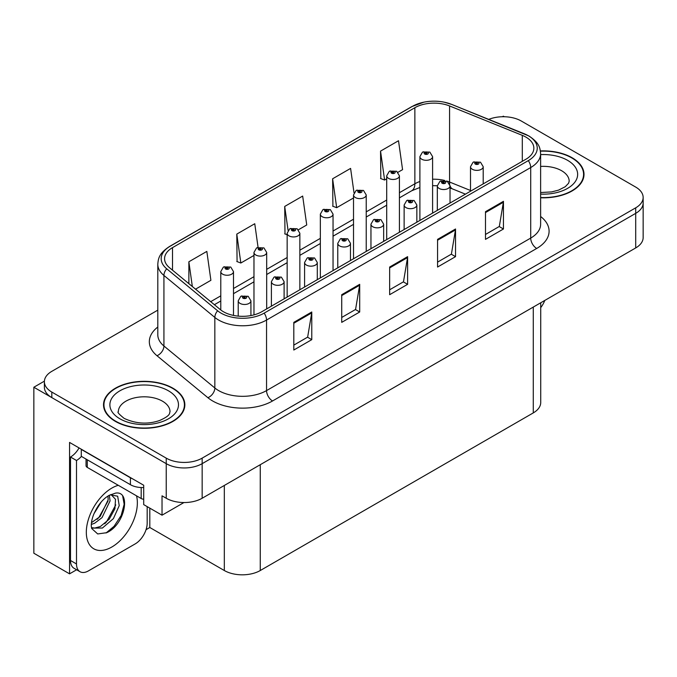 <?xml version="1.0" encoding="UTF-8"?>
<svg xmlns="http://www.w3.org/2000/svg" width="677" height="677" viewBox="0 0 677 677"><rect width="100%" height="100%" fill="white"/><g stroke="black" fill="none" stroke-linecap="round" stroke-linejoin="round"><path stroke-width="1.02" d="M76.628 569.763L69.553 573.842L69.553 442.428L143.702 485.248L143.702 504.61L162.031 515.189L162.031 495.826L166.229 498.247A25.413 14.674 0 0 0 202.161 498.247L635.703 247.943A25.413 14.674 0 0 0 643.15 237.568L643.15 202.99A25.413 14.674 0 0 1 635.703 213.357A25.413 14.674 0 0 0 643.15 202.99L643.15 197.456A25.413 14.674 0 0 0 635.703 187.08L521.298 121.031A25.413 14.674 0 0 0 488.752 119.38M183.941 502.546L162.031 515.189M504.289 116.74L503.333 116.182L502.368 116.74M157.8 310.142L51.816 371.334A25.413 14.674 0 0 0 44.377 381.701A25.413 14.674 0 0 0 51.816 392.076L166.229 458.134A25.413 14.674 0 0 0 202.161 458.134L202.161 463.66L635.703 213.357L202.161 463.66A25.413 14.674 0 0 1 166.229 463.66A25.413 14.674 0 0 0 202.161 463.66L202.161 498.247M69.553 573.842L33.85 553.236L33.85 387.236L166.229 463.66L51.816 397.611A25.413 14.674 0 0 1 44.377 387.236L44.377 381.701M44.394 381.151L33.85 387.236M540.72 302.78L540.72 402.527A25.413 14.674 180 0 1 533.281 412.902L260.264 570.525A25.413 14.674 180 0 1 224.324 570.525L149.812 527.501L149.812 508.139M149.812 527.501L146.046 529.685M540.627 197.777A40.662 23.475 0 0 0 584.006 174.353A40.662 23.475 0 0 0 572.099 157.749A40.662 23.475 0 0 0 540.407 150.937M172.931 388.209A40.662 23.475 0 0 0 128.622 383.114A40.662 23.475 0 0 0 103.522 404.804A40.662 23.475 0 0 0 115.428 421.407A40.662 23.475 0 0 0 159.747 426.493A40.662 23.475 0 0 0 184.846 404.804A40.662 23.475 0 0 0 172.931 388.209M103.945 406.962A40.662 23.475 0 0 0 103.809 407.571M525.911 137.109A27.105 15.647 180 0 1 533.857 148.17A27.105 15.647 180 0 1 525.911 159.239L261.762 311.742A27.105 15.647 180 0 1 220.389 309.651L169.478 267.677A27.105 15.647 180 0 1 164.57 258.699A27.105 15.647 180 0 1 172.517 247.63L414.866 107.711A27.105 15.647 180 0 1 449.579 105.959L522.297 135.349A27.105 15.647 180 0 1 525.911 137.109M528.305 135.722A30.499 17.602 0 0 0 524.235 133.75L451.525 104.351A30.499 17.602 0 0 0 444.197 102.176A30.499 17.602 0 0 0 423.861 102.176A30.499 17.602 0 0 0 412.471 106.331L170.113 246.25A30.499 17.602 0 0 0 166.703 268.794L217.613 310.777A30.499 17.602 0 0 0 264.157 313.129L528.305 160.618A30.499 17.602 0 0 0 528.305 135.722M293.81 322.362L293.81 350.026L311.775 339.651L311.775 311.987L293.81 322.362M293.81 345.118L307.646 337.129L311.708 312.909A6.778 3.91 -120 0 0 311.775 311.987M307.527 337.197L311.775 339.651M341.724 294.698L341.724 322.362L359.699 311.987L359.699 284.323L341.724 294.698M341.724 317.454L355.569 309.465L359.622 285.245A6.778 3.91 -120 0 0 359.699 284.323M355.442 309.533L359.699 311.987M485.485 211.698L485.485 239.37L503.451 228.995L503.451 201.323L485.485 211.698M485.485 234.462L499.321 226.465L503.375 202.245A6.778 3.91 -120 0 0 503.451 201.323M499.203 226.541L503.451 228.995M437.562 239.37L437.562 267.034L455.536 256.659L455.536 228.995L437.562 239.37M437.562 262.126L451.407 254.129L455.46 229.909A6.778 3.91 -120 0 0 455.536 228.995M451.28 254.205L455.536 256.659M389.647 267.034L389.647 294.698L407.613 284.323L407.613 256.659L389.647 267.034M389.647 289.79L403.484 281.801L407.546 257.573A6.778 3.91 -120 0 0 407.613 256.659M403.365 281.869L407.613 284.323M202.161 458.134L635.703 207.831A25.413 14.674 0 0 0 643.15 197.456M195.543 289.172L210.894 280.303L206.832 251.404L188.866 261.779L188.866 283.663M354.012 192.801L350.593 168.404L332.619 178.779L332.915 206.273M397.983 172.288L402.57 169.648L398.508 140.74L380.542 151.115L380.829 178.61M258.064 247.308L254.755 223.732L236.789 234.107L237.077 261.61M298.43 229.765L306.732 224.976L302.67 196.068L284.704 206.443L284.992 233.946M287.158 234.75L284.704 233.836M284.704 206.443L288.063 230.4M332.619 178.779L336.681 207.687L353.521 197.963M336.681 207.687L332.619 206.172M380.542 151.115L384.595 180.023L386.702 178.804M384.595 180.023L380.542 178.5M236.789 234.107L240.843 263.014L253.968 255.432M240.843 263.014L236.789 261.5M188.866 261.779L192.336 286.523M184.559 407.571A40.662 23.475 0 0 0 184.423 406.962M583.718 177.12A40.662 23.475 0 0 0 583.582 176.502M233.497 315.423L233.497 271.595A6.355 3.664 180 0 1 229.571 274.98A6.355 3.664 180 0 1 222.648 274.185A6.355 3.664 180 0 1 220.787 271.595L223.325 267.178A4.231 2.547 57.8 0 1 225.576 267.305A2.116 1.219 0 0 0 225.644 268.997A2.116 1.219 0 0 0 228.64 268.997A2.116 1.219 0 0 0 228.64 267.271A2.116 1.219 0 0 0 225.712 267.229L226.567 267.77A0.846 0.491 180 0 1 227.464 268.583A0.846 0.491 180 0 1 226.516 267.804L225.576 267.305M226.567 268.49L226.567 267.77M225.712 267.229A4.231 2.336 -117.9 0 0 223.732 266.95A4.231 2.336 -117.9 0 0 223.545 267.068M226.516 268.464L226.516 267.804M250.922 315.575L250.922 300.816A6.355 3.664 180 0 1 247.003 304.201A6.355 3.664 180 0 1 240.081 303.406A6.355 3.664 180 0 1 238.219 300.816L240.75 296.408A4.231 2.547 57.8 0 1 243.009 296.526A2.116 1.219 0 0 0 243.077 298.218A2.116 1.219 0 0 0 246.073 298.218A2.116 1.219 0 0 0 246.073 296.492A2.116 1.219 0 0 0 243.145 296.45L243.999 296.991A0.846 0.491 180 0 1 244.896 297.804A0.846 0.491 180 0 1 243.948 297.025L243.009 296.526M243.999 297.719L243.999 296.991M243.145 296.45A4.231 2.336 -117.9 0 0 241.164 296.171A4.231 2.336 -117.9 0 0 240.97 296.289M243.948 297.685L243.948 297.025M266.679 308.907L266.679 252.436A6.355 3.664 180 0 1 262.752 255.821A6.355 3.664 180 0 1 255.83 255.026A6.355 3.664 180 0 1 253.968 252.436L256.507 248.027A4.231 2.547 57.8 0 1 258.766 248.146A2.116 1.219 0 0 0 258.826 249.838A2.116 1.219 0 0 0 261.821 249.838A2.116 1.219 0 0 0 261.821 248.112A2.116 1.219 0 0 0 258.893 248.07L259.756 248.611A0.846 0.491 180 0 1 260.645 249.424A0.846 0.491 180 0 1 259.723 249.322L258.766 248.146M259.756 249.339L259.756 248.611M258.893 248.07A4.231 2.336 -117.9 0 0 256.913 247.79A4.231 2.336 -117.9 0 0 256.727 247.909M259.723 249.322A0.846 0.491 180 0 1 259.697 248.645M299.86 289.748L299.86 233.277A6.355 3.664 180 0 1 295.942 236.662A6.355 3.664 180 0 1 289.02 235.867A6.355 3.664 180 0 1 287.158 233.277L289.688 228.868A4.231 2.547 57.8 0 1 291.948 228.987A2.116 1.219 0 0 0 292.007 230.679A2.116 1.219 0 0 0 295.003 230.679A2.116 1.219 0 0 0 295.003 228.953A2.116 1.219 0 0 0 292.075 228.919L292.938 229.452A0.846 0.491 180 0 1 293.835 230.265A0.846 0.491 180 0 1 292.913 230.163L292.938 229.452M292.075 228.919A4.231 2.336 -117.9 0 0 290.094 228.631A4.231 2.336 -117.9 0 0 289.908 228.75M292.887 230.146L291.948 228.987M292.913 230.163A0.846 0.491 180 0 1 292.887 229.486M333.042 270.588L333.042 214.118A6.355 3.664 180 0 1 329.124 217.503A6.355 3.664 180 0 1 322.201 216.708A6.355 3.664 180 0 1 320.339 214.118L322.87 209.709A4.231 2.547 57.8 0 1 325.129 209.836A2.116 1.219 0 0 0 325.197 211.52A2.116 1.219 0 0 0 328.193 211.52A2.116 1.219 0 0 0 328.193 209.794A2.116 1.219 0 0 0 325.265 209.76L326.119 210.302A0.846 0.491 180 0 1 327.016 211.114A0.846 0.491 180 0 1 326.094 211.004L326.119 210.302M325.265 209.76A4.231 2.336 -117.9 0 0 323.284 209.472A4.231 2.336 -117.9 0 0 323.098 209.591M326.069 210.987L325.129 209.836M326.094 211.004A0.846 0.491 180 0 1 326.069 210.327M284.112 298.845L284.112 281.657A6.355 3.664 180 0 1 280.185 285.042A6.355 3.664 180 0 1 273.263 284.247A6.355 3.664 180 0 1 271.401 281.657L273.94 277.248A4.231 2.547 57.8 0 1 276.191 277.367A2.116 1.219 0 0 0 276.258 279.059A2.116 1.219 0 0 0 279.254 279.059A2.116 1.219 0 0 0 279.254 277.333A2.116 1.219 0 0 0 276.326 277.299L277.181 277.832A0.846 0.491 180 0 1 278.078 278.645A0.846 0.491 180 0 1 277.155 278.543L276.191 277.367M277.181 278.56L277.181 277.832M276.326 277.299A4.231 2.336 -117.9 0 0 274.346 277.011A4.231 2.336 -117.9 0 0 274.16 277.13M277.155 278.543A0.846 0.491 180 0 1 277.13 277.866M317.293 279.686L317.293 262.498A6.355 3.664 180 0 1 313.366 265.883A6.355 3.664 180 0 1 306.444 265.088A6.355 3.664 180 0 1 304.582 262.498L307.121 258.089A4.231 2.547 57.8 0 1 309.381 258.216A2.116 1.219 0 0 0 309.44 259.9A2.116 1.219 0 0 0 312.435 259.9A2.116 1.219 0 0 0 312.435 258.174A2.116 1.219 0 0 0 309.507 258.14L310.371 258.682A0.846 0.491 180 0 1 311.259 259.494A0.846 0.491 180 0 1 310.337 259.384L309.381 258.216M310.371 259.401L310.371 258.682M309.507 258.14A4.231 2.336 -117.9 0 0 307.527 257.852A4.231 2.336 -117.9 0 0 307.341 257.971M310.337 259.384A0.846 0.491 180 0 1 310.311 258.707M350.474 260.527L350.474 243.339A6.355 3.664 180 0 1 346.556 246.724A6.355 3.664 180 0 1 339.634 245.929A6.355 3.664 180 0 1 337.772 243.339L340.303 238.93A4.231 2.547 57.8 0 1 342.562 239.057A2.116 1.219 0 0 0 342.621 240.741A2.116 1.219 0 0 0 345.617 240.741A2.116 1.219 0 0 0 345.617 239.015A2.116 1.219 0 0 0 342.689 238.981L343.552 239.523A0.846 0.491 180 0 1 344.449 240.335A0.846 0.491 180 0 1 343.501 239.548L342.562 239.057M343.552 240.242L343.552 239.523M342.689 238.981A4.231 2.336 -117.9 0 0 340.709 238.693A4.231 2.336 -117.9 0 0 340.523 238.812M343.501 240.208L343.501 239.548M383.656 241.367L383.656 224.18A6.355 3.664 180 0 1 379.738 227.565A6.355 3.664 180 0 1 372.815 226.77A6.355 3.664 180 0 1 370.954 224.18L373.484 219.771A4.231 2.547 57.8 0 1 375.743 219.898A2.116 1.219 0 0 0 375.811 221.582A2.116 1.219 0 0 0 378.807 221.582A2.116 1.219 0 0 0 378.807 219.856A2.116 1.219 0 0 0 375.879 219.822L376.734 220.363A0.846 0.491 180 0 1 377.631 221.176A0.846 0.491 180 0 1 376.683 220.389L375.743 219.898M376.734 221.083L376.734 220.363M375.879 219.822A4.231 2.336 -117.9 0 0 373.899 219.534A4.231 2.336 -117.9 0 0 373.704 219.653M376.683 221.049L376.683 220.389M544.773 300.444A16.942 9.783 -60 0 1 540.72 307.654M106.704 532.689L97.7 533.95L91.717 528.525L91.319 526.401C91.158 522.957 91.903 519.09 93.544 514.799C96.718 507.217 100.881 501.412 106.018 497.392L108.895 495.462L115.496 493.127C131.27 490.326 125.313 524.54 106.704 532.689M111.155 494.65L115.513 499.321L114.912 508.766L109.183 519.242L100.331 526.545L94.738 528.052L91.48 527.662M91.573 528.094L102.396 528.043L113.397 518.616L119.228 505.634L117.663 496.199L110.351 494.87L108.828 495.53M94.01 513.657L101.296 501.911M91.31 524.438L94.628 523.245L102.032 517.609L110.072 500.895L109.31 495.293M91.463 522.695L100.128 516.509L108.168 499.795L107.981 496.021M147.18 506.616L147.18 523.152A16.942 9.783 -60 0 1 135.197 543.902L88.475 570.872A16.942 9.783 -60 0 1 80.004 571.71L74.013 568.257A16.942 9.783 -60 0 1 70.51 560.497L70.51 457.026A16.942 9.783 120 0 0 79.065 447.929M81.426 456.416A16.942 9.783 -60 0 1 76.501 460.487L70.51 457.026M80.004 571.71A16.942 9.783 -60 0 1 76.501 563.958L76.501 460.487M132.65 478.867A16.942 9.783 180 0 1 130.407 477.776L81.291 449.418A16.942 9.783 0 0 0 81.485 449.325M130.407 477.776L130.407 484.69A16.942 9.783 0 0 0 143.702 487.525M81.291 449.418L81.291 456.332L130.407 484.69M97.149 519.318L98.859 517.516L108.041 500.98M104.698 523.77L106.467 521.908L115.775 504.89M106.044 532.985L114.075 526.3L121.175 515.476L124.17 504.28L122.732 496.309M540.441 151.183A40.239 23.23 180 0 1 571.794 157.927A40.239 23.23 180 0 1 583.582 174.353A40.239 23.23 180 0 1 540.627 197.532M172.635 388.378A40.239 23.23 180 0 1 184.423 404.804A40.239 23.23 180 0 1 159.577 426.265A40.239 23.23 180 0 1 115.733 421.229A40.239 23.23 180 0 1 103.945 404.804A40.239 23.23 180 0 1 128.782 383.343A40.239 23.23 180 0 1 172.635 388.378M143.702 499.228A4.231 2.446 180 0 1 141.188 498.526L87.282 467.401A4.231 2.446 180 0 1 86.038 465.674L86.038 459.074M366.232 251.429L366.232 194.959A6.355 3.664 180 0 1 362.305 198.344A6.355 3.664 180 0 1 355.383 197.549A6.355 3.664 180 0 1 353.521 194.959L356.06 190.55A4.231 2.547 57.8 0 1 358.311 190.677A2.116 1.219 0 0 0 358.378 192.361A2.116 1.219 0 0 0 361.374 192.361A2.116 1.219 0 0 0 361.374 190.635A2.116 1.219 0 0 0 358.446 190.601L359.301 191.142A0.846 0.491 180 0 1 360.198 191.955A0.846 0.491 180 0 1 359.25 191.168L358.311 190.677M359.301 191.862L359.301 191.142M358.446 190.601A4.231 2.336 -117.9 0 0 356.466 190.313A4.231 2.336 -117.9 0 0 356.28 190.432M359.25 191.828L359.25 191.168M399.413 232.27L399.413 175.8A6.355 3.664 180 0 1 395.486 179.185A6.355 3.664 180 0 1 388.564 178.389A6.355 3.664 180 0 1 386.702 175.8L389.241 171.391A4.231 2.547 57.8 0 1 391.501 171.518A2.116 1.219 0 0 0 391.56 173.202A2.116 1.219 0 0 0 394.556 173.202A2.116 1.219 0 0 0 394.556 171.476A2.116 1.219 0 0 0 391.628 171.442L392.491 171.983A0.846 0.491 180 0 1 393.379 172.796A0.846 0.491 180 0 1 392.457 172.686L391.501 171.518M392.491 172.703L392.491 171.983M391.628 171.442A4.231 2.336 -117.9 0 0 389.647 171.154A4.231 2.336 -117.9 0 0 389.461 171.273M392.457 172.686A0.846 0.491 180 0 1 392.432 172.009M432.595 213.111L432.595 156.641A6.355 3.664 180 0 1 428.676 160.026A6.355 3.664 180 0 1 421.754 159.239A6.355 3.664 180 0 1 419.892 156.641L422.423 152.232A4.231 2.547 57.8 0 1 424.682 152.359A2.116 1.219 0 0 0 424.741 154.051A2.116 1.219 0 0 0 427.737 154.051A2.116 1.219 0 0 0 427.737 152.317A2.116 1.219 0 0 0 424.809 152.283L425.672 152.824A0.846 0.491 180 0 1 426.569 153.637A0.846 0.491 180 0 1 425.621 152.85L424.682 152.359M425.672 153.544L425.672 152.824M424.809 152.283A4.231 2.336 -117.9 0 0 422.829 151.995A4.231 2.336 -117.9 0 0 422.643 152.113M425.621 153.51L425.621 152.85M416.846 222.208L416.846 205.021A6.355 3.664 180 0 1 412.919 208.406A6.355 3.664 180 0 1 405.997 207.619A6.355 3.664 180 0 1 404.135 205.021L406.674 200.612A4.231 2.547 57.8 0 1 408.925 200.739A2.116 1.219 0 0 0 408.993 202.431A2.116 1.219 0 0 0 411.988 202.431A2.116 1.219 0 0 0 411.988 200.697A2.116 1.219 0 0 0 409.06 200.663L409.915 201.204A0.846 0.491 180 0 1 410.812 202.017A0.846 0.491 180 0 1 409.864 201.23L408.925 200.739M409.915 201.924L409.915 201.204M409.06 200.663A4.231 2.336 -117.9 0 0 407.08 200.375A4.231 2.336 -117.9 0 0 406.894 200.494M409.864 201.89L409.864 201.23M450.027 203.049L450.027 185.862A6.355 3.664 180 0 1 446.101 189.255A6.355 3.664 180 0 1 439.178 188.46A6.355 3.664 180 0 1 437.317 185.862L439.855 181.453A4.231 2.547 57.8 0 1 442.115 181.58A2.116 1.219 0 0 0 442.174 183.272A2.116 1.219 0 0 0 445.17 183.272A2.116 1.219 0 0 0 445.17 181.538A2.116 1.219 0 0 0 442.242 181.504L443.105 182.045A0.846 0.491 180 0 1 443.994 182.858A0.846 0.491 180 0 1 443.071 182.748L442.115 181.58M443.105 182.765L443.105 182.045M442.242 181.504A4.231 2.336 -117.9 0 0 440.262 181.216A4.231 2.336 -117.9 0 0 440.075 181.334M443.071 182.748A0.846 0.491 180 0 1 443.046 182.071M483.209 183.89L483.209 166.703A6.355 3.664 180 0 1 479.291 170.096A6.355 3.664 180 0 1 472.368 169.301A6.355 3.664 180 0 1 470.507 166.703L473.037 162.294A4.231 2.547 57.8 0 1 475.296 162.421A2.116 1.219 0 0 0 475.356 164.113A2.116 1.219 0 0 0 478.351 164.113A2.116 1.219 0 0 0 478.351 162.378A2.116 1.219 0 0 0 475.423 162.345L476.286 162.886A0.846 0.491 180 0 1 477.183 163.699A0.846 0.491 180 0 1 476.236 162.92L475.296 162.421M476.286 163.606L476.286 162.886M475.423 162.345A4.231 2.336 -117.9 0 0 473.443 162.057A4.231 2.336 -117.9 0 0 473.257 162.184M476.236 163.58L476.236 162.92M635.703 247.943L635.703 207.831M166.229 498.247L166.229 458.134M260.264 570.525L260.264 464.701M533.281 412.902L533.281 307.079M224.324 570.525L224.324 485.451M540.627 216.496A42.355 24.457 180 0 1 536.692 248.459L272.543 400.97A8.471 4.891 60 0 1 266.552 390.595L530.709 238.084A33.884 19.565 0 0 0 540.627 224.256L540.627 153.704A33.884 19.565 180 0 1 530.709 167.541A8.471 4.891 -120 0 0 528.305 160.618M272.543 400.97A42.355 24.457 180 0 1 212.646 400.97A42.355 24.457 180 0 1 207.898 397.704L156.988 355.721A42.355 24.457 180 0 1 157.8 327.025M218.637 390.595A33.884 19.565 0 0 0 266.552 390.595L266.552 320.043A33.884 19.565 180 0 1 214.837 317.428L163.927 275.454A33.884 19.565 180 0 1 157.8 264.233L157.8 334.776A33.884 19.565 0 0 0 163.927 345.998L214.837 387.98A33.884 19.565 0 0 0 218.637 390.595M524.768 133.97A8.471 3.969 112 0 0 524.497 133.834A8.471 3.969 112 0 0 524.235 133.75M423.861 102.176L411.828 106.602A8.471 4.891 60 0 1 412.471 106.331M170.113 246.25A8.471 4.891 -120 0 0 169.478 246.521C159.078 253.376 158.3 258.343 157.8 264.233M166.703 268.794A8.471 5.67 129.5 0 0 163.927 275.454L163.927 345.998A8.471 5.67 -50.5 0 1 156.988 355.721M452.024 104.563A8.471 3.969 112 0 0 451.779 104.436A8.471 3.969 112 0 0 451.525 104.351M217.613 310.777A8.471 5.67 129.5 0 0 214.837 317.428L214.837 387.98A8.471 5.67 -50.5 0 1 207.898 397.704M264.157 313.129A8.471 4.891 60 0 1 266.552 320.043L530.709 167.541L530.709 238.084A8.471 4.891 60 0 0 536.692 248.459M51.816 392.076L51.816 397.611M172.517 247.63L172.517 270.182M522.297 135.349L522.297 161.329M449.579 105.959L449.579 182.037A27.105 15.647 0 0 0 446.642 181.004M470.507 190.499L449.579 182.037A15.249 7.142 -68 0 0 449.723 184.144M444.704 180.471A27.105 15.647 0 0 0 432.595 179.227M419.892 181.504A27.105 15.647 0 0 0 414.866 183.789L399.413 192.717M414.866 107.711L414.866 183.789A15.249 8.801 60 0 1 411.709 190.77L399.413 197.87M386.702 200.045L366.232 211.867M353.521 219.204L333.042 231.026M320.339 238.363L299.86 250.185M287.158 257.522L266.679 269.344M253.968 276.681L233.497 288.504M220.787 295.841L210.699 301.663M465.446 194.155L452.608 188.968A15.249 7.142 -68 0 1 450.019 185.566M389.647 267.906L407.546 257.573M437.562 240.242L455.46 229.909M485.485 212.578L503.375 202.245M341.724 295.57L359.622 285.245M293.81 323.242L311.708 312.909M136.526 495.826A36.084 20.835 -60 0 1 111.84 547.008A36.084 20.835 -60 0 1 86.317 532.274A36.084 20.835 -60 0 1 111.84 488.083A36.084 20.835 -60 0 1 118.297 485.307M91.497 527.747A19.142 11.052 120 0 0 94.738 528.052M76.501 563.958L70.51 560.497M540.627 192.53L551.628 191.913L558.542 190.135L565.244 186.725L568.57 183.264L569.179 181.267A25.836 14.919 0 0 0 561.614 170.722A25.836 14.919 0 0 0 540.627 166.432M540.627 154.61A34.307 19.811 180 0 1 567.605 160.347A34.307 19.811 180 0 1 574.494 182.655A34.307 19.811 180 0 1 540.627 194.096M170.02 411.726A25.836 14.919 0 0 0 162.455 401.173A25.836 14.919 0 0 0 134.291 397.941A25.836 14.919 0 0 0 118.348 411.726C117.011 411.929 118.949 414.155 124.162 418.394C135.916 423.81 147.654 424.538 159.383 420.586C171.679 415.196 169.115 412.987 170.02 411.726M168.438 390.798A34.307 19.811 180 0 1 168.438 418.809A34.307 19.811 180 0 1 119.922 418.809A34.307 19.811 180 0 1 119.922 390.798A34.307 19.811 180 0 1 168.438 390.798M141.188 498.526L141.188 487.533M87.282 467.401L87.282 459.793M540.627 153.704C540.068 147.882 539.586 143.084 528.949 135.992L451.779 104.436L444.197 102.176M411.828 106.602L169.478 246.521M452.608 188.968L450.027 188.028M437.325 185.743L432.595 185.667M419.892 187.478L411.709 190.77M386.702 205.207L366.232 217.029M353.521 224.366L333.042 236.188M320.339 243.525L299.86 255.347M287.158 262.684L266.679 274.507M253.968 281.835L233.497 293.666M220.787 300.994L214.381 304.701M233.497 271.595L230.755 267.06L223.732 266.95M220.787 309.973L220.787 271.595M250.922 300.816L248.188 296.281L241.164 296.171M238.219 316.125L238.219 300.816M266.679 252.436L263.937 247.9L256.913 247.79M253.968 314.881L253.968 252.436M299.86 233.277L297.127 228.741L290.094 228.631M287.158 297.085L287.158 233.277M333.042 214.118L330.308 209.582L323.284 209.472M320.339 277.925L320.339 214.118M284.112 281.657L281.37 277.121L274.346 277.011M271.401 306.182L271.401 281.657M317.293 262.498L314.551 257.962L307.527 257.852M304.582 287.023L304.582 262.498M350.474 243.339L347.741 238.803L340.709 238.693M337.772 267.864L337.772 243.339M383.656 224.18L380.923 219.644L373.899 219.534M370.954 248.704L370.954 224.18M110.85 494.582L110.351 494.879M583.582 174.353L583.582 177.729M184.423 404.804L184.423 408.189M103.945 404.804L103.945 408.189M366.232 194.959L363.49 190.423L356.466 190.313M353.521 258.766L353.521 194.959M399.413 175.8L396.671 171.264L389.647 171.154M386.702 239.607L386.702 175.8M432.595 156.641L429.861 152.105L422.829 151.995M419.892 220.448L419.892 156.641M416.846 205.021L414.104 200.485L407.08 200.375M404.135 229.545L404.135 205.021M450.027 185.862L447.285 181.334L440.262 181.216M437.317 210.386L437.317 185.862M483.209 166.703L480.475 162.175L473.443 162.057M470.507 191.227L470.507 166.703"/></g></svg>
